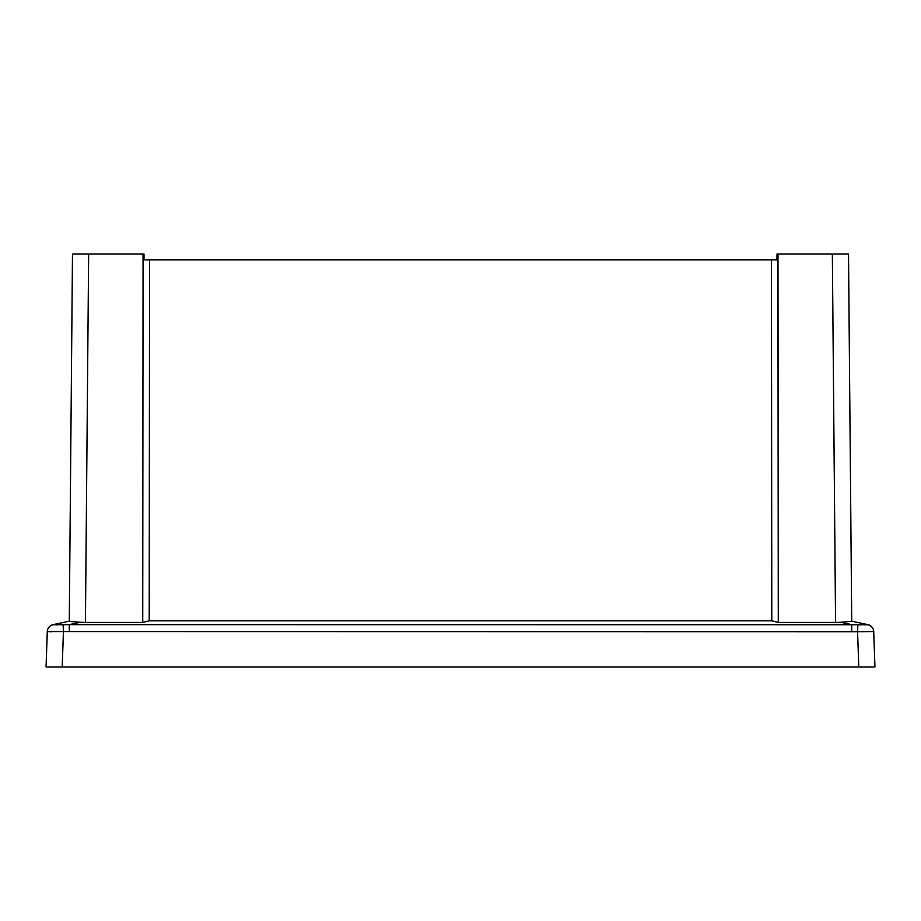 <?xml version="1.0" encoding="UTF-8"?>
<svg xmlns="http://www.w3.org/2000/svg" width="921" height="921" viewBox="0 0 921 921"><rect width="100%" height="100%" fill="white"/><g stroke="black" fill="none" stroke-linecap="round" stroke-linejoin="round"><path stroke-width="1.38" d="M144.044 259.883L143.987 254.012L143.008 254.012L143.054 259.883L777.934 259.883L778.28 622.458L777.992 254.012L777.013 254.012L776.956 259.883M80.392 622.285L69.282 621.318L72.483 254.012L88.646 254.012L85.434 622.458L80.392 622.285L69.294 624.645L63.123 624.726L69.294 624.645L69.294 631.576L47.282 631.576A7.345 7.345 0 0 1 53.107 624.645L69.282 621.203M143.008 254.012L88.646 254.012M69.294 624.645L857.877 624.726L851.706 624.645L840.608 622.285L835.566 622.458L832.354 254.012L777.992 254.012M832.354 254.012L848.517 254.012L851.718 621.318L840.608 622.285M62.202 666.988L46.05 666.988L47.282 631.702A7.345 7.345 2 0 1 53.395 624.726L63.123 624.726L63.434 631.702L62.202 666.988L54.869 666.988L866.131 666.988L858.786 666.988L857.566 631.702L69.294 631.576M874.95 666.988L873.718 631.702L874.95 666.988L858.798 666.988M851.718 621.203L867.893 624.645A7.345 7.345 0 0 1 873.718 631.576L857.566 631.702L857.877 624.726L867.605 624.726A7.345 7.345 -2 0 1 873.718 631.702M142.732 622.446L143.066 259.883L142.72 622.458L149.214 620.8L771.786 620.8L778.268 622.446M142.72 622.458L85.434 622.458M835.566 622.458L778.28 622.458M771.453 259.883L771.786 620.8M149.214 620.8L149.547 259.883M72.54 621.687L71.032 621.571M49.481 631.714L52.048 631.702M865.775 624.806L864.658 624.806M861.469 624.795L857.877 624.726M57.931 624.806L56.515 624.806M54.293 624.795L53.487 624.749M851.706 624.645L851.706 631.576"/></g></svg>
